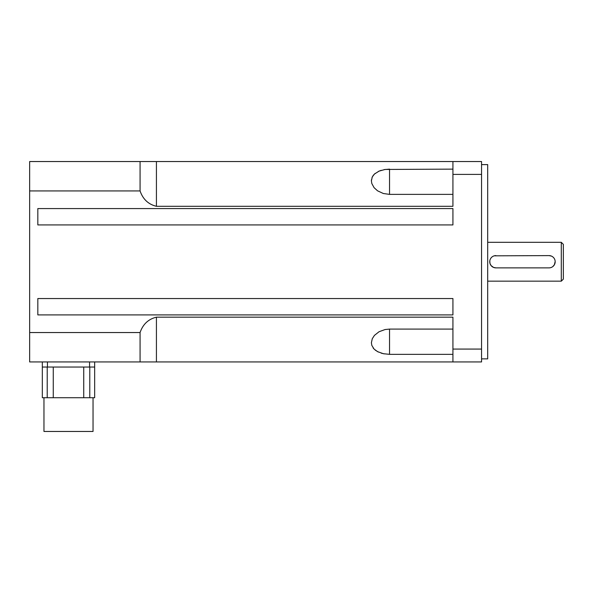 <?xml version="1.0" encoding="UTF-8"?>
<svg xmlns="http://www.w3.org/2000/svg" width="593" height="593" viewBox="0 0 593 593"><rect width="100%" height="100%" fill="white"/><g stroke="black" fill="none" stroke-linecap="round" stroke-linejoin="round"><path stroke-width="0.89" d="M481.56 358.869L487.691 358.869L487.691 164.609L481.56 164.609M494.228 255.828L549.036 255.605L551.408 256.08M549.036 255.605A6.138 6.138 0 0 1 555.174 261.735A6.138 6.138 0 0 1 549.036 267.873L495.874 267.873L493.495 267.391L491.056 265.538L489.959 263.374L489.803 260.824M495.874 267.873A6.138 6.138 0 0 1 489.736 261.735A6.138 6.138 0 0 1 495.874 255.605M555.167 261.543L554.359 264.782L552.832 266.553M563.35 261.735L563.35 244.36L561.304 242.315L561.304 281.164L563.35 279.118L563.35 261.735M481.56 361.938L452.926 361.938L452.926 349.069L481.56 349.069L481.56 361.938M481.56 174.409L452.926 174.409L452.926 161.541L481.56 161.541L481.56 349.069M452.926 349.069L452.926 317.173L156.426 317.173C148.398 319.101 142.943 324.223 140.074 332.547L29.65 332.547L29.65 190.931L140.074 190.931L140.074 161.541L452.926 161.541M452.926 361.938L140.074 361.938L140.074 332.547M29.65 332.547L29.65 361.938L140.074 361.938M140.074 190.931C142.943 199.255 148.398 204.377 156.426 206.297L452.926 206.297L452.926 174.409M452.926 314.905L452.926 298.546L37.826 298.546L37.826 314.905L452.926 314.905M452.926 224.932L452.926 208.573L37.826 208.573L37.826 224.932L452.926 224.932M452.926 194.378L389.542 194.378L383.323 193.503L377.548 190.813L374.087 187.67L371.818 183.526L371.396 180.798L372.293 176.929L374.442 174.053L379.053 171.118L385.087 169.457L452.926 169.131M389.49 169.131L384.175 169.605M381.195 170.332L378.371 171.421M375.206 173.386L373.642 174.891M373.101 175.58L372.033 177.507M371.44 179.842L371.396 180.732M373.101 347.891L373.642 348.58M375.206 350.092L378.371 352.057M381.195 353.146L384.175 353.865M452.926 354.34L389.542 354.34L383.323 353.702L377.548 351.634L374.087 349.069L371.818 345.378L371.396 342.739L372.293 338.685L374.442 335.386L379.053 331.739L385.087 329.538L389.542 329.093L452.926 329.093M140.074 161.541L29.65 161.541L29.65 190.931M94.672 367.045L42.325 367.045L42.325 397.718L94.672 397.718L94.672 361.938M43.964 397.718L43.964 431.459L93.042 431.459L93.042 397.718M89.78 367.045L89.78 397.718M47.218 367.045L47.218 397.718M53.266 367.045L53.266 397.718M83.739 367.045L83.739 397.718M42.325 367.045L42.325 361.938M389.542 194.378L389.542 169.131M389.542 354.34L389.542 329.093M156.426 361.938L156.426 317.173M156.426 206.297L156.426 161.541M89.565 367.045L89.565 361.938M47.44 367.045L47.44 361.938M487.691 281.164L561.304 281.164M487.691 242.315L561.304 242.315"/></g></svg>
